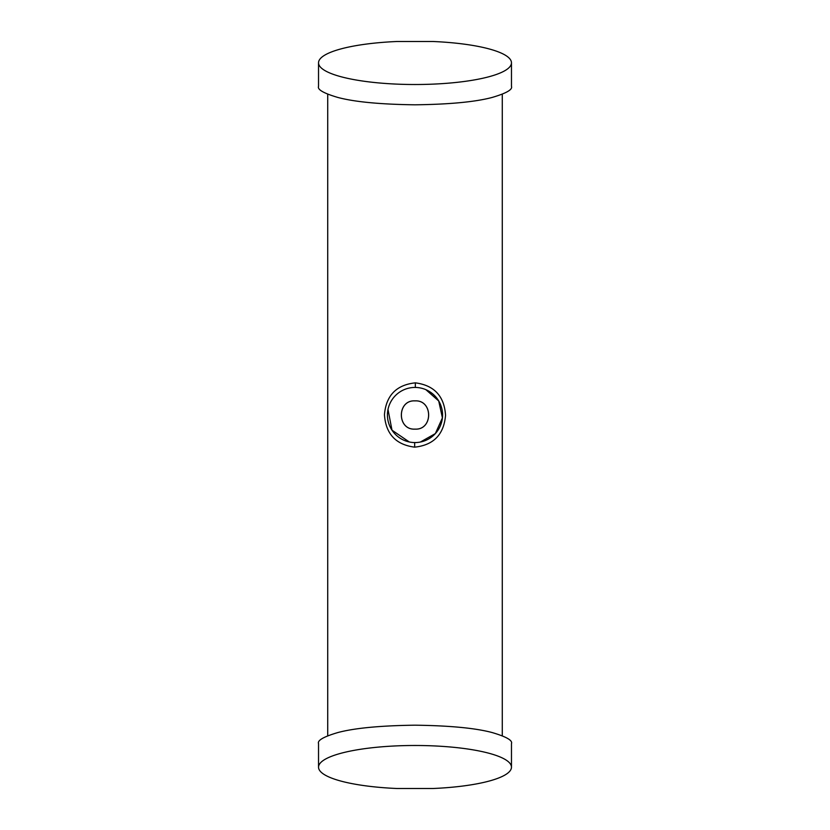 <?xml version="1.0" encoding="UTF-8"?>
<svg xmlns="http://www.w3.org/2000/svg" width="830" height="830" viewBox="0 0 830 830"><rect width="100%" height="100%" fill="white"/><g stroke="black" fill="none" stroke-linecap="round" stroke-linejoin="round"><path stroke-width="1.25" d="M415 442.566A27.566 27.566 0 0 1 387.434 415A27.566 27.566 0 0 1 415 387.434A27.566 27.566 0 0 1 442.566 415A27.566 27.566 0 0 1 415 442.566M388.004 409.46L391.988 430.179L409.273 441.965M414.647 447.152C395.775 444.683 385.711 433.851 384.456 414.647C386.106 395.474 396.408 384.871 415.353 382.848C434.235 385.327 444.299 396.159 445.544 415.342C443.884 434.536 433.582 445.139 414.647 447.152L414.689 442.556M420.416 442.027L435.356 433.582L442.411 417.864L438.717 400.963L425.873 389.675M502.275 735.764L502.275 94.236M327.726 735.764L327.726 94.236M511.467 767.179L511.467 743.607C512.753 740.412 506.321 736.729 492.169 732.558C475.424 728.086 449.694 725.638 415 725.192C380.306 725.638 354.576 728.086 337.831 732.558C323.679 736.729 317.247 740.412 318.533 743.607L318.533 767.179A96.467 21.705 0 0 1 415 745.485A96.467 21.705 0 0 1 511.467 767.179A96.467 21.705 0 0 1 433.073 788.5L396.927 788.5A96.467 21.705 0 0 1 318.533 767.179M318.533 62.821L318.533 86.393C317.247 89.588 323.679 93.271 337.831 97.442C354.576 101.914 380.306 104.362 415 104.808C449.694 104.362 475.424 101.914 492.169 97.442C506.321 93.271 512.753 89.588 511.467 86.393L511.467 62.821A96.467 21.705 180 0 1 415 84.515A96.467 21.705 180 0 1 318.533 62.821A96.467 21.705 180 0 1 396.927 41.5L433.073 41.5A96.467 21.705 180 0 1 511.467 62.821M415.353 382.848L415.322 387.444M415 400.859C396.813 399.79 396.813 430.199 415 429.141C433.187 430.21 433.187 399.801 415 400.859M415 400.89C396.854 399.832 396.854 430.168 415 429.11C433.146 430.168 433.146 399.832 415 400.89"/></g></svg>
